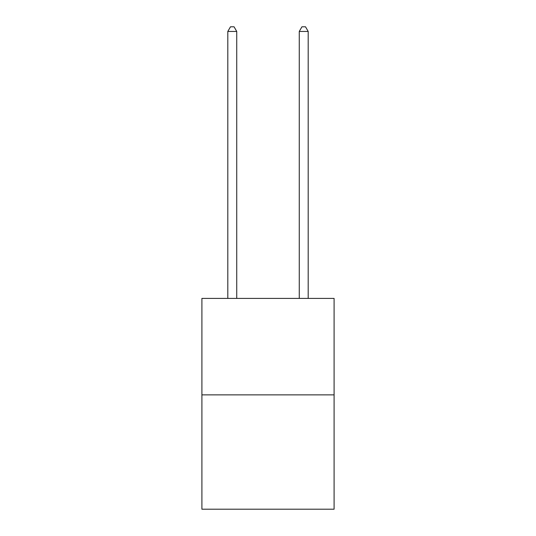 <?xml version="1.0" encoding="UTF-8"?>
<svg xmlns="http://www.w3.org/2000/svg" width="536" height="536" viewBox="0 0 536 536"><rect width="100%" height="100%" fill="white"/><g stroke="black" fill="none" stroke-linecap="round" stroke-linejoin="round"><path stroke-width="0.8" d="M334.096 394.871L334.096 298.405L201.905 298.405L201.905 509.2L334.096 509.2L334.096 394.871L201.905 394.871M236.738 298.405L236.738 31.443L227.807 31.443L227.807 298.405M227.807 31.443L230.487 26.8L234.058 26.8L236.738 31.443M308.193 298.405L308.193 31.443L299.262 31.443L299.262 298.405M299.262 31.443L301.942 26.8L305.513 26.8L308.193 31.443"/></g></svg>
